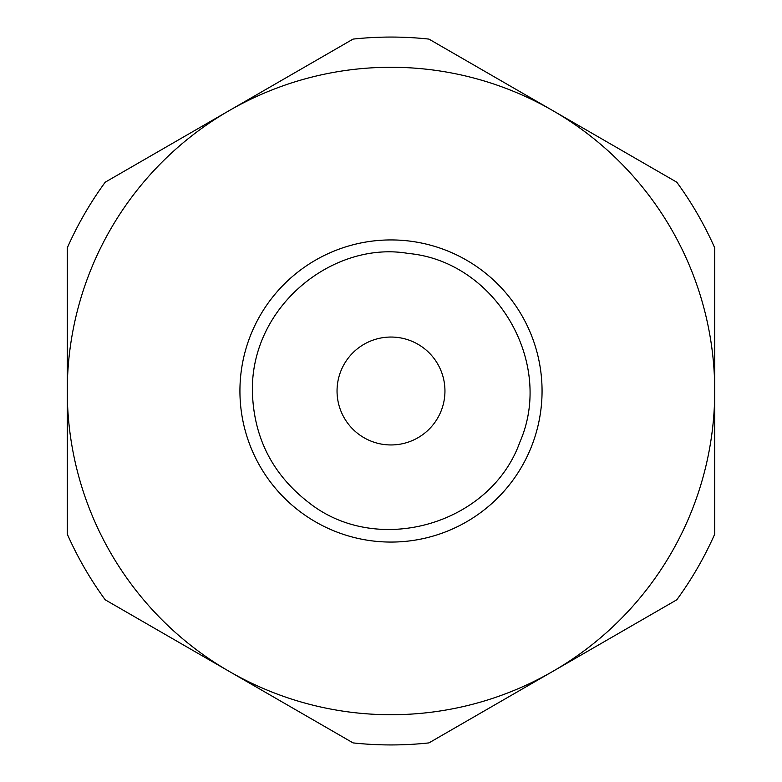 <?xml version="1.0" encoding="UTF-8"?>
<svg xmlns="http://www.w3.org/2000/svg" width="782" height="782" viewBox="0 0 782 782"><rect width="100%" height="100%" fill="white"/><g stroke="black" fill="none" stroke-linecap="round" stroke-linejoin="round"><path stroke-width="1.17" d="M67.272 389.612L67.272 247.904A353.943 353.943 0 0 1 105.218 182.196L353.063 39.1A353.943 353.943 0 0 1 428.937 39.1L676.782 182.196A353.943 353.943 0 0 1 714.728 247.904L714.728 534.096A353.943 353.943 0 0 1 676.782 599.804L428.937 742.9A353.943 353.943 0 0 1 353.063 742.9L105.218 599.804A353.943 353.943 0 0 1 67.272 534.096L67.272 391A323.728 323.728 0 0 0 552.864 671.357A323.728 323.728 0 0 0 552.864 110.643A323.728 323.728 0 0 0 67.272 391A323.728 323.728 0 0 0 552.864 671.357A323.728 323.728 0 0 0 552.864 110.643A323.728 323.728 0 0 0 67.272 391M337.042 391A53.958 53.958 0 0 0 417.979 437.725A53.958 53.958 0 0 0 417.979 344.276A53.958 53.958 0 0 0 337.042 391M239.927 391A151.073 151.073 0 0 0 466.531 521.829A151.073 151.073 0 0 0 466.531 260.171A151.073 151.073 0 0 0 239.927 391M252.371 391C251.139 305.273 334.11 240.436 408.38 253.466C495.289 261.305 554.897 362.095 519.893 442.035C490.685 524.272 378.244 556.94 309.516 503.158C272.566 474.889 253.515 437.509 252.371 391"/></g></svg>
